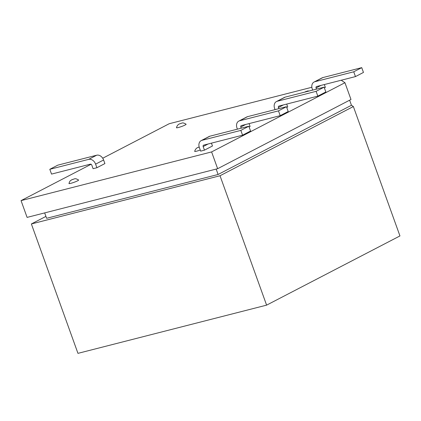 <?xml version="1.0" encoding="UTF-8"?>
<svg xmlns="http://www.w3.org/2000/svg" width="421" height="421" viewBox="0 0 421 421"><rect width="100%" height="100%" fill="white"/><g stroke="black" fill="none" stroke-linecap="round" stroke-linejoin="round"><path stroke-width="0.63" d="M96.893 167.732L104.897 163.58L103.603 159.985A6.41 4.863 62.6 0 0 96.683 155.212L57.809 165.148L49.81 169.3L88.678 159.364A6.41 4.863 62.6 0 1 95.599 164.137L96.893 167.732L93.083 168.705L91.789 165.111A1.284 0.974 62.6 0 0 90.404 164.158L51.536 174.094L49.81 169.3M324.375 87.921L325.365 87.41L324.333 84.547M286.743 107.455L287.732 106.939L286.701 104.076M211.437 143.145L212.463 146.003L204.464 150.155L200.654 151.134L199.359 147.539A6.41 4.863 -117.4 0 1 201.17 140.63A6.41 4.863 -117.4 0 1 201.964 140.33L209.968 136.178A6.41 4.863 -117.4 0 0 209.174 136.478L201.17 140.63M186.098 124.221A5.126 0.579 160.2 0 1 181.493 126.537A5.126 0.579 160.2 0 1 176.473 127.684C176.973 125.9 177.909 124.658 179.288 123.963C182.661 123.058 182.277 122.037 186.098 124.221M78.585 180.02A5.126 0.579 160.2 0 1 73.98 182.335A5.126 0.579 160.2 0 1 68.96 183.488C70.17 180.093 70.375 180.919 71.775 179.767C75.148 178.862 74.764 177.841 78.585 180.02M200.249 150.008A5.126 0.579 160.2 0 1 194.691 151.355C195.191 149.571 196.128 148.329 197.507 147.634L199.18 146.971M341.215 80.232L344.946 82.716L211.605 151.923L21.05 200.622L91.094 164.269M102.724 158.233L169.21 123.721L311.85 87.273M249.069 123.611L250.1 126.474L249.106 126.989M44.668 212.905L46.615 218.304L218.11 174.478L351.456 105.271L353.366 106.539L399.95 235.934L266.604 305.141L77.959 353.356L31.37 223.956L45.926 216.399M344.946 82.716L350.988 99.488L217.641 168.7L211.605 151.923M353.366 106.539L220.02 175.746L31.37 223.956M349.63 100.193L351.456 105.271M216.168 169.074L218.11 174.478M217.641 168.7L27.091 217.394L21.05 200.622M220.02 175.746L266.604 305.141M242.564 135.188L240.838 130.394L248.837 126.242L250.563 131.036L242.564 135.188L203.69 145.124A1.284 0.974 -117.4 0 0 203.532 145.182A1.284 0.974 -117.4 0 0 203.169 146.561L204.464 150.155M240.838 130.394L201.964 140.33M248.837 126.242L209.968 136.178M278.47 110.865L286.475 106.708L288.196 111.502L280.197 115.654L278.47 110.865L239.602 120.795A6.41 4.863 -117.4 0 0 238.802 121.101A6.41 4.863 -117.4 0 0 236.991 128.005L237.407 129.163M280.197 115.654L241.322 125.59A1.284 0.974 -117.4 0 0 241.165 125.647A1.284 0.974 -117.4 0 0 240.801 127.031L241.222 128.189M286.475 106.708L247.601 116.643A6.41 4.863 -117.4 0 0 246.806 116.949L238.802 121.101M316.103 91.331L317.829 96.125L325.833 91.973L324.107 87.179L316.103 91.331L277.234 101.266A6.41 4.863 -117.4 0 0 276.439 101.566A6.41 4.863 -117.4 0 0 274.624 108.471L275.045 109.634M317.829 96.125L278.96 106.055A1.284 0.974 -117.4 0 0 278.797 106.118A1.284 0.974 -117.4 0 0 278.434 107.497L278.855 108.66M324.107 87.179L285.233 97.114A6.41 4.863 -117.4 0 0 284.438 97.414L276.439 101.566M353.74 71.796L355.461 76.59L363.465 72.438L361.739 67.644L353.74 71.796L314.866 81.732A6.41 4.863 -117.4 0 0 314.071 82.037A6.41 4.863 -117.4 0 0 312.256 88.942L312.677 90.099M355.461 76.59L316.592 86.526A1.284 0.974 -117.4 0 0 316.429 86.584A1.284 0.974 -117.4 0 0 316.071 87.968L316.487 89.126M361.739 67.644L322.865 77.58A6.41 4.863 -117.4 0 0 322.07 77.885L314.071 82.037M199.217 147.103L198.144 147.392L199.191 147.024M73.433 179.262L72.412 179.525L73.433 179.262M306.677 91.331L305.657 91.594L306.677 91.331M208.137 143.987L203.169 146.561M245.769 124.453L240.801 127.031M239.602 120.795L247.601 116.643M278.434 107.497L283.401 104.924M285.233 97.114L277.234 101.266M316.071 87.968L321.034 85.389M322.865 77.58L314.866 81.732M95.599 164.137L103.603 159.985M88.678 159.364L96.683 155.212M309.34 90.952L307.583 90.962L304.378 92.22"/></g></svg>
